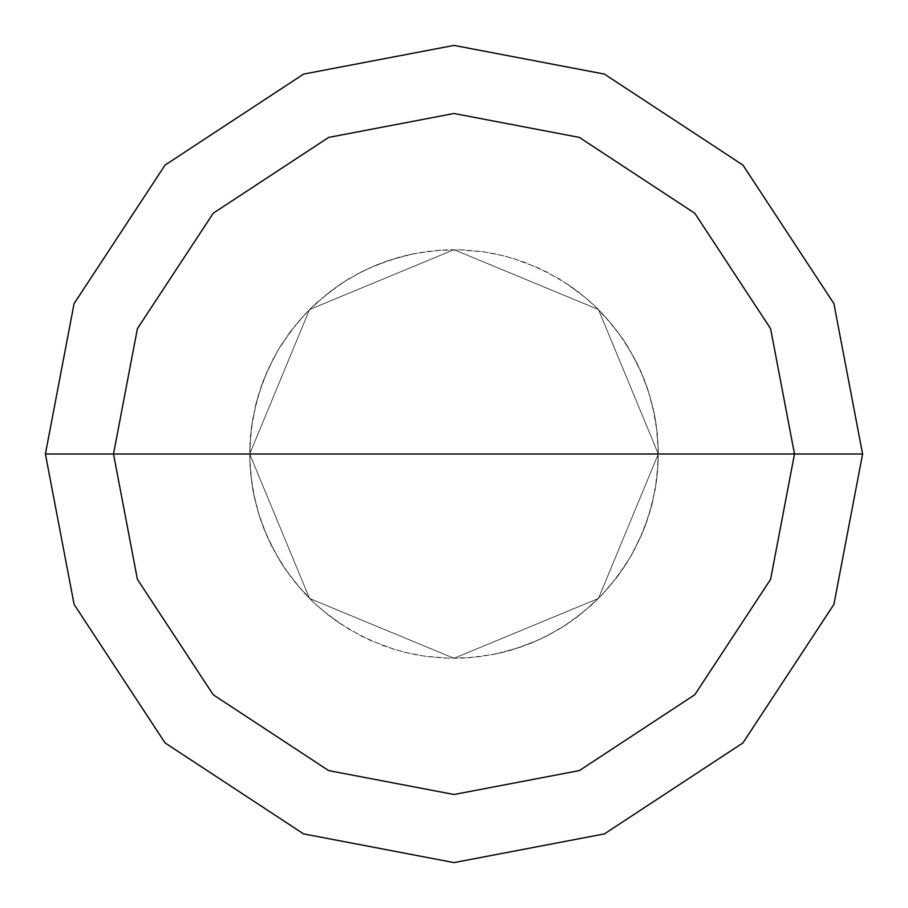 <?xml version="1.0" encoding="UTF-8"?>
<svg xmlns="http://www.w3.org/2000/svg" width="908" height="908" viewBox="0 0 908 908"><rect width="100%" height="100%" fill="white"/><g stroke="black" fill="none" stroke-linecap="round" stroke-linejoin="round"><path stroke-width="0.68" stroke-dasharray="4.54 3.41" d="M658.3 454L598.463 598.463L454 658.3L309.537 598.463L249.7 454L658.3 454L598.463 309.537L454 249.7L309.537 309.537L249.7 454L658.3 454L598.463 309.537L454 249.7L309.537 309.537L249.7 454L309.537 309.537L454 249.7L598.463 309.537L658.3 454L249.7 454L309.537 309.537L454 249.7L598.463 309.537L658.3 454L249.7 454L309.537 598.463L454 658.3L598.463 598.463L658.3 454L598.463 598.463L454 658.3L309.537 598.463L249.7 454L309.537 598.463L454 658.3L598.463 598.463L658.3 454L598.463 309.537L454 249.7L309.537 309.537L249.7 454L658.3 454L598.463 309.537L454 249.7L309.537 309.537L249.7 454L309.537 309.537L454 249.7L598.463 309.537L658.3 454L598.463 309.537L454 249.7L309.537 309.537L249.7 454L309.537 309.537L454 249.7L598.463 309.537L658.3 454L862.6 454L833.907 303.601L742.926 165.074L604.399 74.093L454 45.4L303.601 74.093L165.074 165.074L74.093 303.601L45.4 454L249.7 454L309.537 309.537L454 249.7L598.463 309.537L658.3 454L249.7 454L309.537 598.463L454 658.3L598.463 598.463L658.3 454L598.463 598.463L454 658.3L309.537 598.463L249.7 454L309.537 598.463L454 658.3L598.463 598.463L658.3 454L598.463 598.463L454 658.3L309.537 598.463L249.7 454L309.537 598.463L454 658.3L598.463 598.463L658.3 454L598.463 598.463L454 658.3L309.537 598.463L249.7 454L45.4 454L74.093 303.601L165.074 165.074L303.601 74.093L454 45.4L604.399 74.093L742.926 165.074L833.907 303.601L862.6 454L658.3 454M45.4 454L74.093 604.399L165.074 742.926L303.601 833.907L454 862.6L604.399 833.907L742.926 742.926L833.907 604.399L862.6 454L833.907 604.399L742.926 742.926L604.399 833.907L454 862.6L303.601 833.907L165.074 742.926L74.093 604.399L45.4 454M496.619 653.805L520.783 647.075L532.508 642.614L549.533 634.59L565.752 625.033L576.035 617.849L595.205 601.652L604.002 592.708L616.123 578.317L630.141 557.501L641.502 535.13L646.121 523.473L651.706 505.495L656.529 480.877L658.141 462.127L658.255 449.574L656.166 424.569L653.987 412.221L649.288 393.993L640.458 370.509L628.824 348.286L622.003 337.753L610.596 322.783L593.333 304.577L578.986 292.387L568.828 285.021L547.252 272.218L524.268 262.162L506.324 256.51L494.1 253.673L481.717 251.584L462.978 249.893L437.894 250.336L413.049 253.843L388.828 260.369L365.584 269.824L349.012 278.745L338.446 285.521L318.674 300.945L309.526 309.549L296.848 323.452L282.036 343.701L275.589 354.461L267.179 371.304L258.462 394.821L252.674 419.235L249.938 444.171L249.893 463.001L250.835 475.508L255 500.251L260.108 518.366L264.421 530.147L275.181 552.813L288.642 573.981L304.6 593.344L313.43 602.254L327.674 614.557L348.297 628.835L370.532 640.469L394.015 649.299L406.114 652.614L424.592 656.178L449.596 658.255L462.149 658.141L480.899 656.518L499.423 653.192L511.567 650.026L535.153 641.491L546.514 636.156L562.881 626.872L583.254 612.219L601.663 595.183L617.86 576.024L625.045 565.729L634.601 549.522L644.941 526.663L652.409 502.714L656.053 484.248L657.528 471.785L658.175 446.702L656.632 427.952L654.645 415.558L648.425 391.257L641.831 373.631L636.542 362.247L623.921 340.568L608.735 320.592L595.796 306.927L586.5 298.494L566.444 283.432M411.381 254.195L387.217 260.925L375.492 265.386L358.467 273.41L342.248 282.967L331.965 290.151L312.795 306.348L303.998 315.292L291.877 329.683L277.859 350.499L266.498 372.87L261.879 384.527L256.294 402.505L251.471 427.123L249.859 445.873L249.745 458.426L251.834 483.431L254.013 495.779L258.712 514.007L267.542 537.491L279.176 559.714L285.997 570.247L297.404 585.217L314.667 603.423L329.014 615.613L339.172 622.979L360.748 635.782L383.732 645.838L401.676 651.49L413.9 654.327L426.283 656.416L445.022 658.107L470.106 657.664L494.951 654.157L519.172 647.631L542.416 638.176L558.987 629.255L569.554 622.479L589.326 607.055L598.474 598.451L611.152 584.548L625.964 564.299L632.411 553.539L640.821 536.696L649.538 513.179L655.326 488.765L658.062 463.829L658.107 444.999L657.165 432.492L653 407.749L647.892 389.634L643.579 377.853L632.819 355.187L619.358 334.019L603.4 314.656L594.57 305.746L580.326 293.443L559.703 279.165L537.468 267.531L513.985 258.701L501.886 255.386L483.408 251.822L458.404 249.745L445.851 249.859L427.101 251.482L408.577 254.808L396.433 257.974L372.848 266.509L361.486 271.844L345.119 281.128L324.746 295.781L306.337 312.817L290.14 331.976L279.607 347.571L273.399 358.478L263.059 381.337L255.591 405.286L251.947 423.752L250.472 436.215L249.825 461.298L251.368 480.048L253.355 492.442L259.575 516.743L266.169 534.369L271.458 545.753L284.079 567.432L299.265 587.408L312.204 601.073L321.5 609.506L341.556 624.568"/><path stroke-width="1.36" d="M794.5 454L770.597 579.338L694.768 694.768L579.338 770.597L454 794.5L328.662 770.597L213.232 694.768L137.403 579.338L113.5 454L794.5 454L770.597 328.662L694.768 213.232L579.338 137.403L454 113.5L328.662 137.403L213.232 213.232L137.403 328.662L113.5 454L45.4 454L74.093 303.601L165.074 165.074L303.601 74.093L454 45.4L604.399 74.093L742.926 165.074L833.907 303.601L862.6 454L833.907 303.601L742.926 165.074L604.399 74.093L454 45.4L303.601 74.093L165.074 165.074L74.093 303.601L45.4 454L74.093 604.399L165.074 742.926L303.601 833.907L454 862.6L604.399 833.907L742.926 742.926L833.907 604.399L862.6 454L113.5 454L137.403 328.662L213.232 213.232L328.662 137.403L454 113.5L579.338 137.403L694.768 213.232L770.597 328.662L794.5 454L862.6 454L833.907 604.399L742.926 742.926L604.399 833.907L454 862.6L303.601 833.907L165.074 742.926L74.093 604.399L45.4 454L113.5 454L137.403 579.338L213.232 694.768L328.662 770.597L454 794.5L579.338 770.597L694.768 694.768L770.597 579.338L794.5 454"/></g></svg>
